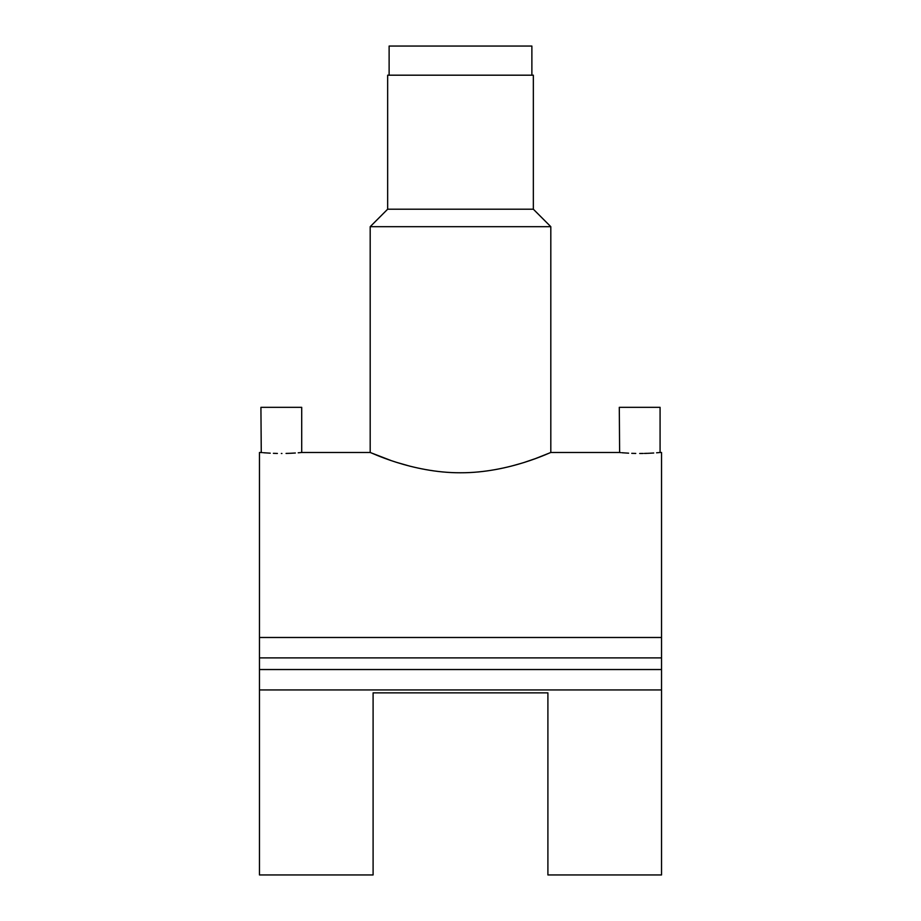 <?xml version="1.0" encoding="UTF-8"?>
<svg xmlns="http://www.w3.org/2000/svg" width="921" height="921" viewBox="0 0 921 921"><rect width="100%" height="100%" fill="white"/><g stroke="black" fill="none" stroke-linecap="round" stroke-linejoin="round"><path stroke-width="1.38" d="M531.878 75.188L531.878 46.05L389.123 46.05L389.123 75.188M639.681 453.477C613.374 452.407 613.374 452.407 639.681 453.477C665.998 452.407 665.998 452.407 639.681 453.477L643.226 453.443M644.424 453.42L647.555 453.328M648.246 453.305L649.247 453.259M649.869 453.224L653.737 453.005M656.569 452.798L660.081 452.487L660.081 407.324L619.292 407.324L619.626 452.522M281.319 453.477C255.002 452.407 255.002 452.407 281.319 453.477C307.637 452.407 307.637 452.407 281.319 453.477L281.941 453.477M286.051 453.42L289.194 453.328M289.655 453.305L290.714 453.27M290.898 453.259L295.376 453.005M298.197 452.798L301.708 452.487L301.708 407.324L260.919 407.324L261.265 452.522M387.66 209.205L387.66 75.188L533.34 75.188L533.34 209.205L387.66 209.205L370.184 226.693L370.184 452.487L301.708 452.487M533.34 209.205L550.816 226.693L370.184 226.693M460.5 472.772C509.44 472.968 551.529 451.739 550.816 452.487C551.506 451.739 509.44 472.98 460.5 472.772C411.583 472.968 369.459 451.727 370.184 452.487C369.459 451.739 411.699 472.991 460.5 472.772M550.816 226.693L550.816 452.487L535.481 458.577M535.285 458.646L524.049 462.48M521.516 463.263L511.074 466.187M547.903 692.857L547.903 874.95L661.531 874.95L661.531 689.944L259.469 689.944L259.469 874.95L373.097 874.95L373.097 692.857L547.903 692.857M619.718 452.533L620.789 452.625M621.813 452.718L622.608 452.787M622.826 452.798L628.617 453.178M631.748 453.328L635.755 453.443M260.919 452.487L259.469 452.487L259.469 689.944M660.081 452.487L661.531 452.487L661.531 637.493L259.469 637.493M410.179 466.256L396.755 462.411M390.792 460.442L370.184 452.487M261.357 452.533L262.427 452.625M263.452 452.718L264.235 452.787M264.465 452.798L270.244 453.178M273.387 453.328L277.394 453.443M661.531 637.493L661.531 669.544L259.469 669.544M661.531 657.893L259.469 657.893M661.531 669.544L661.531 689.944M619.292 452.487L550.816 452.487"/></g></svg>
